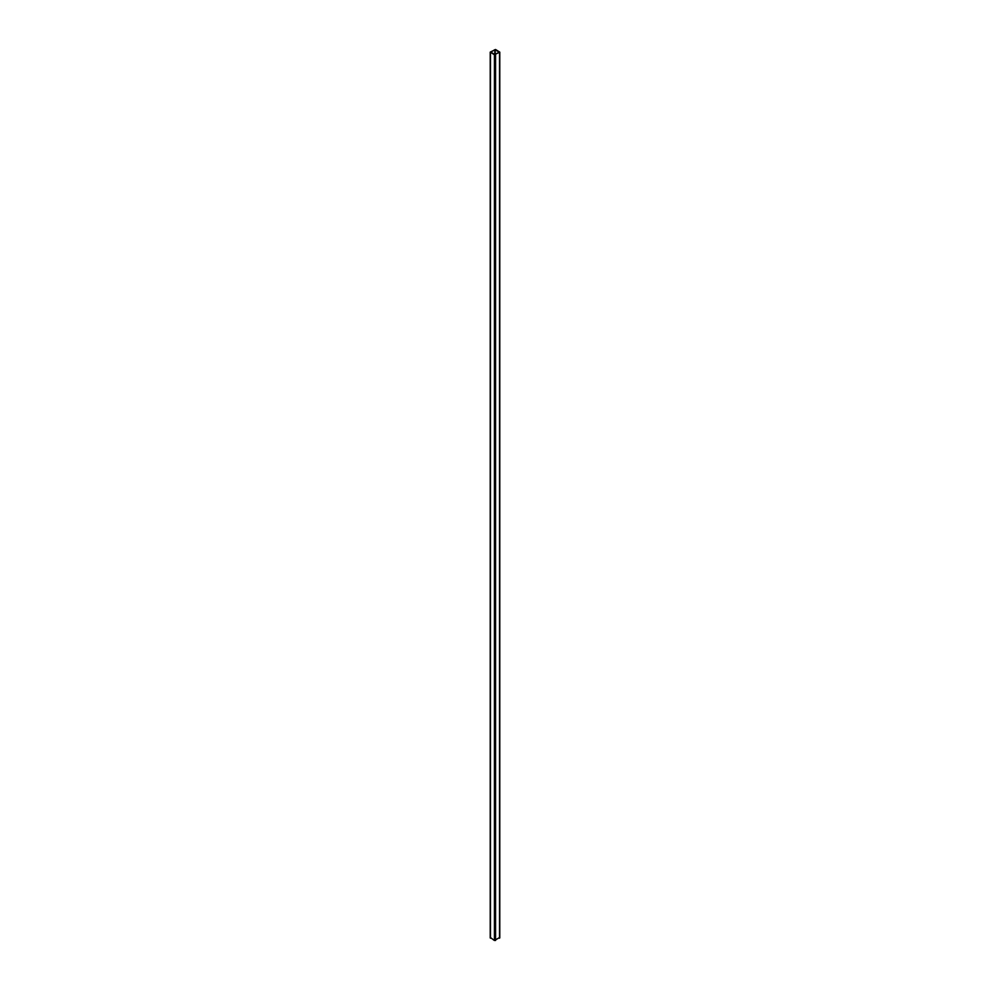 <?xml version="1.0" encoding="UTF-8"?>
<svg xmlns="http://www.w3.org/2000/svg" width="990" height="990" viewBox="0 0 990 990"><rect width="100%" height="100%" fill="white"/><g stroke="black" fill="none" stroke-linecap="round" stroke-linejoin="round"><path stroke-width="1.49" d="M499.158 52.012L494.814 49.723L490.768 52.123L494.814 54.524L499.158 52.235M494.431 54.735L499.777 52.123L495.569 49.5L490.223 52.123L494.431 54.735L494.431 940.5L499.542 937.542M490.458 937.542L494.431 940.5M495.186 49.723L495.186 54.524M495.569 54.735L495.569 940.5M499.542 52.458L499.542 938.211M490.458 52.458L490.458 938.211M494.814 49.723L494.814 54.524M499.777 52.123L499.777 937.877M490.223 52.123L490.223 937.877"/></g></svg>

